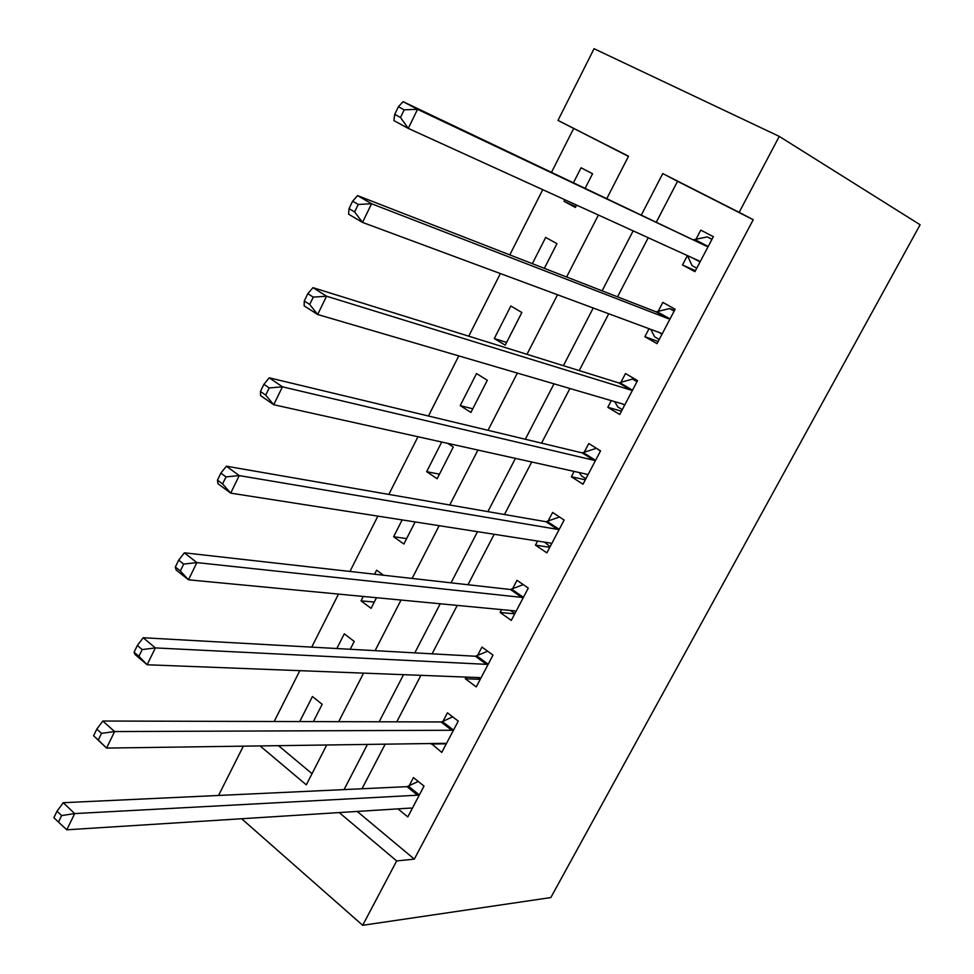 <?xml version="1.0" encoding="UTF-8"?>
<svg xmlns="http://www.w3.org/2000/svg" width="974" height="974" viewBox="0 0 974 974"><rect width="100%" height="100%" fill="white"/><g stroke="black" fill="none" stroke-linecap="round" stroke-linejoin="round"><path stroke-width="1.46" d="M628.449 156.388L557.992 120.411L594.055 48.7L779.261 136.397L920.113 224.75L550.821 897.565L362.681 925.3L396.674 860.931L414.315 859.129L753.231 219.722L677.539 181.298L656.476 221.841M218.541 795.466L243.33 746.169M573.601 128.556L551.613 172.106M542.737 189.674L509.804 254.896M500.38 273.56L468.75 336.176M458.791 355.9L428.438 416.008M417.968 436.742L388.833 494.415M377.875 516.123L349.934 571.446M338.502 594.091L311.717 647.126M299.834 670.672L274.157 721.49M278.491 745.67L312.021 773.673M313.372 721.6L322.175 704.324L312.447 696.52L299.724 721.564M350.238 649.268L354.232 641.428L344.297 633.818L336.834 648.526M363.29 596.441L361.05 600.861L371.082 608.36L376.512 597.707M383.5 575.22L376.621 570.204L374.576 574.222M402.165 519.921L393.618 536.735L403.869 544.028L415.119 521.942M441.733 442.013L426.673 471.672L437.143 478.733L453.287 447.042L447.65 443.328M470.917 412.452L487.317 380.286L476.517 373.553L460.227 405.61L470.917 412.452M505.214 345.161L521.857 312.496L510.839 305.994L494.305 338.55L505.214 345.161M544.356 268.349L556.945 243.658L545.683 237.412L532.34 263.662M564.823 199.731L564.007 201.326L575.403 207.45L576.596 205.1M585.277 188.067L592.569 173.749L581.064 167.759L573.564 182.515M648.221 237.741L617.528 296.839M608.738 313.762L579.213 370.595M569.912 388.504L541.532 443.146M531.731 462.005L504.459 514.516M494.183 534.288L467.983 584.729M457.244 605.39L432.091 653.834M420.914 675.347L396.771 721.831M385.168 744.173L361.999 788.757M357.227 811.439L414.315 859.129M397.976 808.87L407.789 816.918L424.031 786.079L413.451 777.593L409.068 785.945M431.336 743.527L441.758 752.415L458.255 721.101L447.443 712.834L442.987 721.308M442.732 721.819L442.172 722.891M466.205 677.088L465.329 678.756L476.249 686.914L493.002 655.125L481.96 647.065L477.443 655.685M477.187 656.159L476.663 657.158M501.622 609.614L500.125 612.463L511.277 620.401L528.285 588.101L517.011 580.285L512.421 589.027M512.178 589.477L511.703 590.39M537.599 541.069L535.457 545.136L546.864 552.842L564.141 520.031L552.611 512.446L547.948 521.333M547.729 521.76L547.291 522.588M574.149 471.416L571.348 476.749L583 484.212L600.556 450.877L588.783 443.535L584.035 452.569M583.828 452.971L583.438 453.714M611.295 400.643L607.813 407.278L619.72 414.486L637.556 380.627L625.515 373.541L620.706 382.709M620.511 383.074L620.17 383.732M649.049 328.713L644.861 336.687L657.024 343.639L675.152 309.233L662.856 302.403L657.961 311.729M687.413 255.602L682.494 264.965L694.937 271.649L713.358 236.682L700.781 230.132L695.813 239.604M779.261 136.397L739.156 212.344L662.77 173.579L641.489 214.73M753.231 219.722L739.156 212.344M606.936 198.343L628.534 156.205L557.992 120.411M260.095 745.926L306.299 784.837L326.728 744.988M338.684 721.673L363.558 673.131M375.087 650.656L401.032 600.045M412.099 578.446L439.14 525.692M449.744 505.007L477.917 450.049M488.035 430.301L517.364 373.079M526.983 354.317L557.518 294.757M566.612 277.006L598.389 215.035M241.649 818.744L362.681 925.3M339.244 812.584L396.674 860.931M633.137 230.862L602.115 290.836M593.227 308.003L563.398 365.664M553.999 383.829L525.327 439.25M515.429 458.377L487.877 511.63M477.503 531.682L451.047 582.829M440.211 603.77L414.814 652.86M403.528 674.678L379.154 721.783M367.442 744.416L344.066 789.597M677.539 181.298L662.77 173.579M575.792 206.671L564.007 201.326M506.602 342.434L494.305 338.55M472.78 408.8L460.227 405.61M439.469 474.18L426.673 471.672M406.633 538.598L393.618 536.735M374.284 602.066L361.05 600.861M445.179 743.832L431.068 744.039M479.829 679.304L465.329 678.756M514.747 613.827L500.125 612.463M549.762 547.315L535.457 545.136M585.337 479.78L571.348 476.749M621.461 411.186L607.813 407.278M658.156 341.509L644.861 336.687M695.436 270.711L682.494 264.965M417.554 795.198L406.998 786.663L63.213 802.71L74.694 813.582L417.554 795.198L419.611 794.467M61.63 815.567L57.04 811.196L53.887 817.685L58.464 822.068L61.63 815.567L74.694 813.582L66.792 829.799L410.772 808.055L412.185 808.578M406.998 786.663L418.272 781.452M63.213 802.71L57.04 811.196M58.464 822.068L66.792 829.799M444.534 743.332L445.958 744.44M453.19 729.879L442.427 721.576L441.003 721.953L451.778 730.269L441.003 721.953L102.818 721.028L114.615 731.559L451.778 730.269L453.762 729.611M101.515 733.373L114.615 731.559L106.568 748.081L93.589 735.76L98.301 740.009L101.515 733.373L96.803 729.136L93.589 735.76M446.214 743.953L444.85 743.332L106.568 748.081L98.301 740.009M442.427 721.576L452.679 716.84M102.818 721.028L96.803 729.136M477.443 677.527L480.145 679.535M486.44 664.341L475.422 656.245L143.202 637.739L155.341 647.917L486.44 664.341L488.449 663.769M142.192 649.573L155.341 647.917L147.135 664.767L135.057 654.528L134.071 652.227L138.917 656.342L142.192 649.573L137.346 645.482L134.071 652.227M480.779 678.318L479.452 677.6L147.135 664.767L138.917 656.342M475.422 656.245L487.67 651.229M143.202 637.739L137.346 645.482M510.51 610.467L514.856 613.62M521.687 597.379L510.437 589.514L184.378 552.818L196.87 562.607L521.687 597.379L523.671 596.879M183.684 564.092L196.87 562.607L188.493 579.81L176.075 569.936L175.357 567.038L180.336 570.995L183.684 564.092L178.692 560.147L175.357 567.038M515.879 611.672L514.589 610.856L188.493 579.81L180.336 570.995M510.437 589.514L523.269 584.619M184.378 552.818L178.692 560.147M544.576 542.153L550.103 546.682M557.493 529.357L545.988 521.723L226.382 466.193L239.227 475.592L557.493 529.357L559.441 528.955M226.017 476.895L239.227 475.592L230.692 493.136L217.908 483.652L217.47 480.133L222.596 483.932L226.017 476.895L220.879 473.108L217.47 480.133M551.528 543.967L550.286 543.042L230.692 493.136L222.596 483.932M545.988 521.723L559.514 516.987M226.382 466.193L220.879 473.108M579.287 472.56L581.551 475.909L585.91 478.697M597.111 448.734L600.386 451.193M593.86 460.264L582.111 452.873L269.226 377.815L282.448 386.824L593.86 460.264L595.784 459.947M269.201 387.932L282.448 386.824L273.731 404.721L260.582 395.627L260.435 391.475L265.707 395.115L269.201 387.932L263.905 384.304L260.435 391.475M587.748 475.202L586.543 474.168L273.731 404.721L265.707 395.115M582.111 452.873L595.991 448.454M269.226 377.815L263.905 384.304M614.667 401.629L617.82 406.949L622.276 409.628M637.532 380.664L632.491 379.056L636.984 381.698M630.823 390.063L618.819 382.928L312.946 287.647L326.558 296.218L630.823 390.063L632.71 389.831M313.275 297.131L326.558 296.218L317.658 314.492L304.132 305.824L304.278 300.99L309.708 304.46L313.275 297.131L307.821 293.673L304.278 300.99M624.541 405.33L623.384 404.186L317.658 314.492L309.708 304.46M618.819 382.928L632.491 379.056M312.946 287.647L307.821 293.673M650.729 329.334L654.674 336.882L659.228 339.476M674.483 310.499L669.576 308.551L674.166 311.096M668.371 318.717L656.099 311.85L357.568 195.616L371.581 203.749L668.371 318.717L670.222 318.583M358.262 204.455L371.581 203.749L362.498 222.401L348.57 214.17L349.033 208.643L354.621 211.93L358.262 204.455L352.649 201.18L349.033 208.643M661.93 334.338L660.81 333.084L362.498 222.401L354.621 211.93M656.099 311.85L669.576 308.551M357.568 195.616L352.649 201.18M687.486 255.638L692.112 265.707L696.763 268.191M712.018 239.214L707.258 236.913L711.945 239.361M706.54 246.227L403.114 101.673L417.542 109.344L706.54 246.227L708.354 246.191M404.186 109.831L417.542 109.344L408.264 128.385L393.922 120.618L394.726 114.372L400.484 117.477L404.186 109.831L398.415 106.738L394.726 114.372M699.916 262.189L698.857 260.813L408.264 128.385L400.484 117.477M693.987 239.628L707.258 236.913M403.114 101.673L398.415 106.738M419.039 794.747L408.496 786.225M487.877 664.012L476.87 655.928M523.111 597.111L511.861 589.258M551.272 543.626L550.456 543.078M558.893 529.162L547.4 521.54M587.505 474.825L586.421 474.143M595.236 460.13L583.499 452.752M624.31 404.928L622.776 404.015M632.163 390.002L620.17 382.879M661.699 333.912L659.167 332.475M669.698 318.729L657.426 311.875M699.709 261.726L692.916 258.11M707.83 246.312L695.29 239.726M486.659 664.341L475.653 656.245M522.076 597.379L510.826 589.514M558.053 529.369L546.56 521.747M594.59 460.288L582.842 452.91M631.7 390.111L619.695 382.989M669.406 318.802L657.133 311.936M707.708 246.337L695.168 239.75"/></g></svg>
